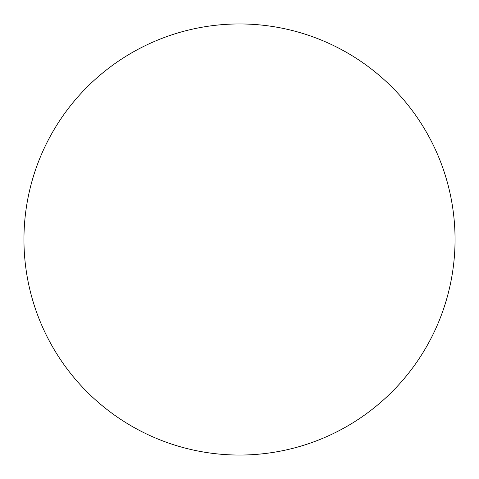 <?xml version="1.0" encoding="UTF-8"?>
<svg xmlns="http://www.w3.org/2000/svg" width="479" height="479" viewBox="0 0 479 479"><rect width="100%" height="100%" fill="white"/><g stroke="black" fill="none" stroke-linecap="round" stroke-linejoin="round"><path stroke-width="0.72" d="M239.5 23.95A215.55 215.55 0 0 1 455.05 239.5A215.55 215.55 0 0 1 239.5 455.05A215.55 215.55 0 0 1 23.95 239.5A215.55 215.55 0 0 1 239.5 23.95M23.95 239.5A215.55 215.55 0 0 0 239.5 455.05A215.55 215.55 0 0 0 455.05 239.5A215.55 215.55 0 0 0 239.5 23.95A215.55 215.55 0 0 0 23.95 239.5"/></g></svg>
